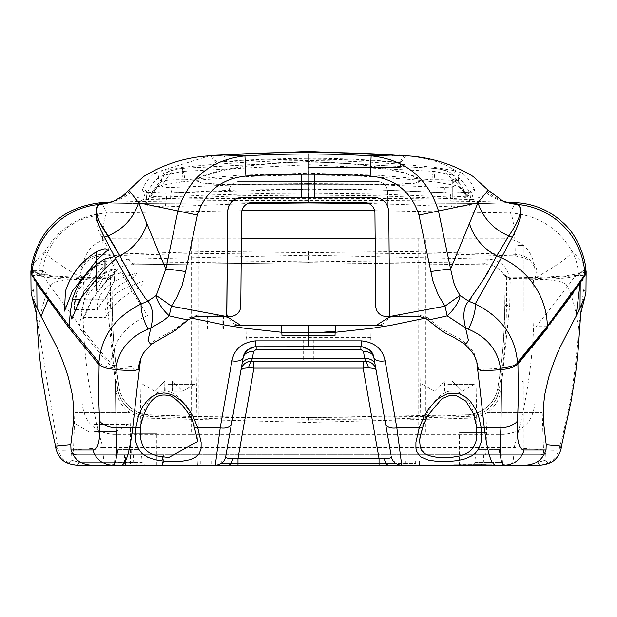 <?xml version="1.0" encoding="UTF-8"?>
<svg xmlns="http://www.w3.org/2000/svg" width="617" height="617" viewBox="0 0 617 617"><rect width="100%" height="100%" fill="white"/><g stroke="black" fill="none" stroke-linecap="round" stroke-linejoin="round"><path stroke-width="0.46" stroke-dasharray="3.08 2.31" d="M407.243 155.831L420.593 157.643L434.445 160.906L446.438 165.402L455.955 170.87L433.967 167.269L397.448 163.929L371.434 162.248L339.952 160.983L308.4 160.559L276.848 160.983L245.358 162.248L208.662 164.785L182.817 167.269L160.836 170.878L154.049 173.423L148.882 178.568L144.941 184.198L142.319 189.666A3.702 3.625 -158.7 0 1 146.962 193.638L149.761 187.838L153.448 182.593L158.592 177.449L164.068 175.143L182.779 171.379L181.699 181.915L162.356 185.185L157.582 187.09L150.486 194.725L145.674 203.733L146.962 193.638L149.314 195.844L148.836 193.607L147.023 192.134L165.055 192.936A3.702 1.311 86.6 0 1 166.598 197.078L149.268 196.214M368.804 203.517L404.336 204.566L451.683 206.865L450.364 197.078L380.203 194.077L308.5 193.206L308.5 189.164L381.152 190.036L452.207 193.044L471.643 192.072L473.355 199.546C422.915 198.643 367.963 198.273 308.515 198.427C249.168 198.265 194.208 198.643 143.63 199.546A52.869 27.271 -91.4 0 1 137.267 201.543L109.757 202.314M128.83 190.028L130.827 192.705C130.927 194.571 135.192 196.854 143.622 199.546M109.356 202.399A52.877 51.543 -100.7 0 0 130.827 192.705M110.474 203.109L105.214 202.515L110.474 203.109L129.732 203.433L110.474 203.109M308.539 202.499L129.732 203.433L308.539 202.499L487.307 203.433L513.036 202.515L487.307 203.433L308.539 202.499M137.267 201.543C239.666 200.016 377.349 200.016 479.725 201.543L507.135 202.314M474.612 189.666L471.457 183.365L467.115 177.588L462.765 173.423L455.955 170.87L452.724 175.143L458.215 177.449L462.997 182.115L466.915 187.475L469.961 193.638A3.702 3.625 158.4 0 1 474.612 189.666L474.55 190.676L473.717 191.339L469.938 192.126L470.964 191.733L469.876 194.864L467.694 196.206L450.364 197.078A3.702 1.311 -86.6 0 1 451.914 192.936A3.702 1.311 -86.6 0 1 452.207 193.044M182.817 167.269A3.702 0.532 -96.1 0 0 182.779 171.379L308.4 164.693L434.013 171.379A3.702 0.532 96.1 0 0 433.967 167.269M308.4 160.559L308.4 175.004L345.073 175.583L372.028 176.74L412.025 179.624L435.085 181.915L434.013 171.379L452.724 175.143M142.319 189.666L142.35 190.614L143.221 191.339L147.023 192.134L145.967 191.733L146.962 193.638M164.762 193.044A3.702 1.311 86.6 0 1 165.055 192.936L308.5 189.164L235.841 190.036L164.762 193.044L145.311 192.072L143.63 199.546M308.5 202.538L308.5 193.206L272.907 193.376L207.906 195.041L166.598 197.078L165.287 206.865L247.71 203.525M165.287 206.865L147.494 205.816L145.589 204.05L146.869 194.016M308.4 175.004L271.727 175.583L244.772 176.74L204.767 179.624L181.699 181.915M451.683 206.865L469.444 205.816L471.334 204.057L469.961 193.638L471.249 203.733L466.383 194.725L459.225 187.09L454.436 185.185L435.085 181.915M467.694 196.206L467.933 193.969L469.93 192.134L451.914 192.936L380.612 189.92C361.608 189.442 344.124 189.041 308.5 189.057M479.725 201.543A52.869 27.325 -88.6 0 1 473.355 199.546C481.769 196.854 486.011 194.571 486.08 192.705A52.877 51.558 -79.2 0 0 507.506 202.391M488.001 190.028L486.08 192.705M308.238 152.276L308.238 159.171C340.329 159.34 367.4 160.235 389.466 161.847C398.358 162.718 401.744 162.903 399.639 162.402C388.432 160.991 343.114 157.975 308.299 158.307L308.299 152.276M405.778 155.947L400.68 162.68L399.639 162.402L404.073 155.754M308.238 159.171C276.146 159.34 249.083 160.235 227.048 161.847L223.57 155.014M227.048 161.847L216.914 162.402L212.51 155.553M210.759 155.947L215.857 162.672L216.914 162.402C236.257 160.135 266.714 158.77 308.299 158.307M308.238 167.408L400.271 167.408L308.238 167.408M389.466 161.847L392.936 155.014M301.721 197.34L242.111 197.34M239.411 181.39L377.095 181.39L239.411 181.39C233.072 182.046 229.547 185.54 228.838 191.872L228.714 206.41M239.442 181.39C233.072 182.015 229.547 185.509 228.868 191.872L228.737 206.34M387.669 191.872L387.792 206.41L387.669 191.872C386.982 185.509 383.458 182.015 377.095 181.39M387.638 191.872C386.928 185.54 383.404 182.046 377.064 181.39M308.199 197.34L375.63 197.394L379.54 198.304L383.126 200.309L385.987 203.224L387.769 206.41A14.492 14.484 3.8 0 1 388.841 211.824L389.759 316.467M209.595 155.808L160.836 170.878L163.089 172.12L164.068 175.143M82.971 317.477C83.071 318.465 86.025 312.364 91.833 299.183L104.975 282.17L114.292 271.279L113.204 269.991L104.99 272.999L84.699 299.183L82.184 308.569L81.968 314.901L82.971 317.477L105.368 317.477C110.096 308.531 118.533 300.055 130.688 292.049C138.756 288.247 143.213 284.53 144.054 280.889L127.426 287.129C111.052 294.702 103.702 304.821 105.368 317.477M104.975 282.17L104.975 299.183L114.292 280.889L104.99 299.176L84.699 299.183M83.935 291.232L96.537 274.318L105.846 263.39L96.545 265.873L77.58 291.232C74.187 304.891 73.516 310.991 75.582 309.526C75.59 310.474 78.374 304.382 83.935 291.232L96.537 291.232L105.846 272.938L96.561 291.201M121.618 278.182L136.943 272.938C135.964 276 131.753 279.146 124.325 282.378C111.183 290.538 102.322 299.584 97.748 309.526C96.476 296.06 104.435 285.609 121.618 278.182M75.582 309.526L97.748 309.526M105.846 270.508L105.846 263.42L105.846 272.938L136.943 272.938M114.292 271.279L114.292 280.889L144.054 280.889M113.212 269.991A63.451 59.386 -40.1 0 1 115.132 268.935C110.875 261.076 108.569 254.104 108.214 248.034L99.746 233.588L97.563 227.812L96.576 220.369L97.509 216.791A859.018 72.228 -127.3 0 1 98.705 215.109L87.545 217.338L77.464 221.256L67.878 227.056L59.163 234.761L52.414 243.306L46.753 254.019L43.576 264.084L42.18 273.786L42.565 274.835C45.928 280.365 58.253 297.217 79.524 325.406L82.184 308.569M115.14 268.943L118.541 273.778L121.78 272.236L131.884 290.977L147.579 315.588C125.374 325.383 113.073 341.224 110.674 363.097L95.434 345.289L79.524 325.406M80.989 277.519A52.877 6.247 28.6 0 1 44.871 251.628C58.738 227.912 79.392 215.025 106.834 212.965L241.879 210.69M82.046 277.534L80.256 274.912L80.048 270.979L81.537 266.428L83.927 262.811L86.989 259.811L90.884 257.266L96.013 255.253L99.715 254.528L205.083 251.682L308.608 250.795L308.608 252.561L171.364 254.034L100.039 256.101L95.735 256.965L90.391 259.24L86.072 262.456L83.233 265.834L81.467 269.328L80.758 272.729L81.22 275.683L83.395 277.557L52.807 276.115L38.763 273.701A52.877 52.499 124.1 0 1 44.871 251.628L31.513 265.256M536.196 277.519A52.877 6.278 151.4 0 0 572.268 251.628C558.4 227.912 537.754 215.025 510.313 212.965A52.877 7.072 91.5 0 1 515.195 254.343L412.125 251.682L308.608 250.795M533.798 277.557L535.602 276.331L536.366 274.249L535.888 269.83L533.952 265.834L531.121 262.456L527.635 259.742L523.733 257.752L515.164 255.955L445.844 254.034L308.608 252.561L308.608 255.268L489.266 259.256C500.557 260.451 507.259 266.652 509.38 277.866L536.196 277.511L564.362 276.115L578.376 273.701A52.877 52.507 55.6 0 0 572.268 251.628L585.425 265.048M480.874 283.265L471.041 298.327M496.762 255.777L488.209 272.112M489.266 259.256L483.605 264.778C491.919 264.053 498.505 267.122 503.364 273.987L509.38 277.866L510.344 279.971C547.179 279.863 569.823 278.475 578.291 275.814L581.615 273.508L585.209 271.95L585.926 273.254L584.823 276.964C581.376 282.532 568.897 299.584 547.402 328.136L547.456 326.863M584.823 276.964L584.877 275.768M485.409 263.197L308.585 261.084L308.608 255.268L127.927 259.256C116.636 260.451 109.934 266.652 107.821 277.866L83.395 277.557M515.164 255.955A8.461 1.118 92 0 0 515.195 254.343L519.738 254.898L524.589 256.441L528.838 258.793L533.258 262.811L535.656 266.428L537.145 270.979L536.937 274.912L535.147 277.534M102.036 255.955A8.461 1.111 88 0 1 102.006 254.343A52.877 7.011 88.5 0 1 106.834 212.965L101.55 202.862M374.65 210.682L510.313 212.965L515.38 202.862M106.849 279.971L111.5 277.457L113.783 273.987L107.821 277.866L106.849 279.971C70.022 279.863 47.355 278.475 38.848 275.814L38.755 273.701L31.729 269.837L30.943 270.84M127.927 259.256L133.534 264.778L308.562 262.688L483.605 264.778L308.562 262.688L133.542 264.778C125.22 264.053 118.634 267.122 113.783 273.987M131.76 263.197L308.585 261.084L308.577 262.688L133.542 264.778L132.123 263.552M485.047 263.552L483.605 264.778L308.577 262.688M503.364 273.987L505.207 276.84L504.313 275.113M505.176 276.146L510.344 279.971M578.384 273.693L584.862 269.868L586.003 270.555M578.291 275.814L578.384 273.701L585.171 269.837M586.019 270.77L585.286 269.837M104.99 272.282L92.658 284.182L87.861 291.378L84.143 299.183L81.336 313.39L82.046 318.341L82.67 319.043L83.442 318.673L92.488 299.183L104.975 283.01L112.124 276.185L115.24 272.328L115.873 270.277L114.091 268.765L109.232 269.86L104.99 272.282L104.99 268.549M77.086 291.232L75.197 297.317L74.271 303.417L74.487 309.433L75.089 310.96L75.768 310.953L84.514 291.232L96.537 275.097L105.553 266.02L107.435 262.518C106.463 260.181 102.838 261.068 96.545 265.21L85.084 276.848L80.596 283.766L77.086 291.232L65.425 291.232M119.798 255.777L128.537 272.529M135.3 282.841L145.381 298.327M135.084 370.856A1059.381 168.325 31.2 0 1 131.274 366.567L110.111 365.233L95.049 347.587L79.524 328.144L69.166 328.144M38.848 275.814L33.094 272.236L31.806 271.95L31.128 272.429L32.069 276.964L36.796 283.874M32.069 276.964L32.007 275.544M38.755 273.693L32.601 269.976L31.714 269.837L30.927 271.11M463.406 190.846L462.056 186.38L465.519 193.445L466.329 196.692A13.219 12.942 -21.5 0 0 455.084 185.424L452.747 187.082L452.747 198.497C462.264 198.188 466.791 197.587 466.329 196.692L463.406 190.846L455.577 181.691C452.392 180.172 444.495 179.555 431.892 179.848L377.041 175.22L308.4 173.161L308.407 161.554L435.17 168.41L444.286 170.277L452.724 180.488L452.747 187.082L443.376 187.36L368.727 184.375L395.597 184.452L413.853 183.388L418.249 182.393L420.393 180.804L420.192 179.701L418.958 178.475L415.711 176.647L404.845 172.845L397.086 170.847L373.925 166.467L349.746 163.574L315.542 161.777L280.427 162.564L254.536 164.893L231.429 168.41L216.366 171.68L204.32 175.344L198.581 178.035L196.622 179.894L197.185 181.629L200.047 182.802L209.163 184.005L221.264 184.452L248.242 184.375A10.574 2.206 89.3 0 1 248.72 184.113A10.574 2.206 89.3 0 1 248.852 184.128L218.002 184.113L201.713 182.779L198.936 181.907L197.617 180.449L199.476 178.182L203.355 176.207L221.518 170.762L245.566 166.312L277.588 162.911L303.078 161.893L335.563 162.672L354.351 164.207L372.784 166.536L388.988 169.382L406.441 173.693L416.174 177.441L418.642 179.154L419.305 180.442L417.67 182.054L414.609 182.902L397.641 184.144L308.5 183.596L308.492 184.275L308.477 183.596L248.852 184.128M455.577 181.691A13.219 12.965 -49 0 0 451.243 173.323L461.493 185.362L457.452 181.151L452.716 179.154A632.895 0.416 -90 0 1 452.724 180.488L455.084 185.424M431.892 179.848A13.219 1.851 -83.9 0 1 434.985 168.318A13.219 1.851 -83.9 0 1 435.17 168.41M170.616 198.597C157.026 198.458 150.355 197.818 150.594 196.692L161.238 181.691C164.407 180.172 172.297 179.555 184.899 179.848A13.219 1.836 -96.1 0 0 181.83 168.318A13.219 1.836 -96.1 0 0 181.645 168.41L172.529 170.277L161.847 185.424C161.577 187.074 165.487 187.715 173.57 187.36L248.242 184.375L308.492 184.275L308.492 195.034L238.409 195.851L170.616 198.597A13.219 4.604 86.7 0 1 173.57 187.36M184.899 179.848L239.527 175.236L308.4 173.161M308.407 161.631L181.645 168.41M161.238 181.691A13.219 12.965 -131.2 0 1 165.541 173.354L151.381 193.507L150.594 196.692A13.219 12.942 -158.7 0 1 151.381 193.507L151.381 193.507A13.219 12.942 -158.7 0 1 161.847 185.424M452.747 187.082L452.747 198.497L446.346 198.597A13.219 4.62 93.3 0 0 443.376 187.36M308.492 195.034L378.568 195.851L446.346 198.597M368.118 184.128A10.574 2.213 90.7 0 1 368.249 184.113A10.574 2.213 90.7 0 1 368.727 184.375L308.492 184.275M452.716 179.154L452.724 180.488M145.527 418.056C129.986 416.035 120.253 407.444 116.312 392.289L107.304 305.376L106.772 278.491A2312.678 401.574 89.5 0 1 110.327 276.678L111.916 275.197L112.387 318.773L113.983 347.016L116.968 373.794L119.204 388.324A31.722 31.722 170.4 0 0 148.913 414.732L145.527 418.056L308.515 422.398L471.504 418.056C487.044 416.035 496.778 407.444 500.719 392.289L509.727 305.376L510.259 278.491A2312.678 401.574 90.5 0 0 506.711 276.678L505.115 275.197L504.644 318.773L503.048 347.016L500.063 373.794L497.826 388.324A31.722 31.722 9.6 0 1 468.118 414.732L471.504 418.056M55.399 446.191L58.214 449.978L38.64 328.822L40.683 314.878L42.434 306.726L46.344 293.653L49.437 286.442L52.052 283.388L55.499 281.938L66.783 279.863L75.629 278.591L83.642 278.198A1565.553 125.59 -179.9 0 0 106.772 278.491M31.999 275.467L41.648 275.467L41.092 271.773L41.987 270.47L48.149 274.334L38.593 274.334C42.851 276.316 57.867 277.604 83.642 278.198C80.727 335.702 87.144 392.142 102.9 447.533L514.131 447.533C529.887 392.142 536.304 335.702 533.397 278.198A1565.553 125.59 -0.1 0 1 510.259 278.491M538.579 465.272A21.148 21.063 90 0 0 558.817 449.978C554.475 450.726 539.582 449.909 514.131 447.533A21.148 2.815 90 0 1 511.354 465.272L540.407 465.272C553.881 462.403 553.943 462.403 540.585 465.272A3.17 2.375 90 0 1 538.209 462.21L538.047 462.21A3.17 2.36 90 0 0 540.407 465.272C546.677 464.416 550.063 463.568 550.557 462.742L547.611 462.657L546.485 461.593L545.991 460.004L538.209 462.21M78.984 462.21A3.17 2.36 90 0 1 76.624 465.272C70.353 464.416 66.975 463.568 66.474 462.742L69.42 462.657L70.546 461.593L71.04 460.004L78.822 462.21L133.658 462.21L78.984 462.21L71.04 460.004L71.271 453.31L76.593 454.698L133.395 454.698L133.658 462.21L136.827 465.272M163.644 454.698L125.575 454.698L163.644 454.698L163.644 465.272L76.446 465.272A3.17 2.375 90 0 0 78.822 462.21M133.395 454.698L76.454 454.698L71.271 453.31M540.577 454.698L545.76 453.31L540.438 454.698L483.635 454.698L540.577 454.698L543.677 454.22L540.461 454.698L485.749 454.698L526.957 454.698M483.635 454.698L483.373 462.21L482.425 464.37L480.203 465.272M538.047 462.21L545.991 460.004L545.76 453.31M128.344 465.272L111.353 465.272L128.344 465.272M141.509 454.698L115.186 454.698L141.509 454.698L142.18 462.38L114.515 462.38L142.18 462.38L143.175 464.424L145.334 465.272M488.687 465.272L505.678 465.272L471.697 465.272L473.856 464.424L474.851 462.38L502.516 462.38L474.851 462.38L475.53 454.698L501.845 454.698L475.53 454.698M116.312 392.289L119.204 388.324C123.03 403.996 132.933 412.796 148.913 414.732L227.843 417.377L308.515 417.501L308.515 419.105L327.951 419.313L389.219 418.982L469.892 416.251A31.722 30.943 138.5 0 0 499.114 390.36L497.826 388.324C494.001 403.996 484.098 412.796 468.118 414.732A2644.03 2565.501 -92.1 0 1 425.607 416.467L308.515 417.501L191.424 416.467A2644.03 2565.501 -87.9 0 1 148.913 414.732M111.916 275.197L112.178 305.376L110.574 305.376L111.461 334.337L114.276 365.572L117.916 390.36A31.722 30.943 41.5 0 0 147.139 416.251L227.812 418.982L308.515 419.105L308.515 422.398M117.839 390.453C121.742 405.662 131.49 414.277 147.085 416.313M500.719 392.289L499.114 390.36L502.755 365.572L504.575 348.081L506.202 320.601L506.464 305.376L504.853 305.376L503.665 338.941L502.007 357.929L497.826 388.324M499.192 390.453C495.289 405.662 485.54 414.277 469.946 416.313M112.178 305.376L113.366 338.941L115.024 357.929L119.204 388.324M139.357 369.591A1387.733 504.158 -179.8 0 1 116.05 368.249L106.841 366.783L102.831 365.341L99.769 363.413L69.42 326.663C53.61 305.924 42.727 291.17 36.789 282.409L48.049 299.793M76.446 465.272C63.088 462.403 63.15 462.403 76.624 465.272L78.452 465.272A21.148 21.063 90 0 1 58.214 449.978C62.556 450.726 77.449 449.909 102.9 447.533A21.148 2.815 90 0 0 105.677 465.272L78.452 465.272M511.354 465.272L495.706 465.272M419.352 465.272L197.687 465.272L419.352 465.272L197.687 465.272L405.377 465.272L405.377 461.046L211.654 461.046L405.377 461.046L405.377 465.272M121.325 465.272L105.677 465.272M561.632 446.191L558.817 449.978C569.815 410.413 576.34 370.023 578.391 328.822L576.347 314.878L573.378 302.176L569.776 291.162L566.175 284.445L562.982 282.37L558.277 281.267L541.402 278.591L533.397 278.198C559.164 277.604 574.18 276.316 578.445 274.334L583.929 270.848L585.402 270.47L586.034 270.886M477.674 369.591A1387.733 504.158 -0.2 0 0 500.981 368.249M547.464 326.663L535.988 326.663C558.84 298.119 571.974 281.051 575.383 275.467L584.885 275.467M578.391 328.822L583.744 289.705L585.973 291.648M145.55 465.272L124.557 465.272L145.55 465.272M30.927 271.025L31.752 270.47L38.593 274.334M38.64 328.822L33.287 289.705L31.058 291.648M505.115 275.197L504.853 305.376M468.118 414.732L308.515 417.501M243.144 357.636L240.962 369.984A10.574 10.574 0 0 1 251.381 361.246L365.65 361.246A10.574 10.574 0 0 1 376.069 369.984L373.887 357.598M308.515 361.246L313.806 361.246L308.515 361.246M308.515 340.098L313.806 340.098L308.515 340.098M196.16 372.136L197.378 441.664L193.707 423.362L190.83 415.58L187.661 409.117L184.244 403.68L178.691 397.263L173.462 393.337L167.755 391.139L161.831 391.109L157.636 392.582L152.53 396.361L149.113 400.479L145.944 405.978L142.766 414.431L140.583 425.553L140.128 432.101L141.177 372.136L196.16 372.136L141.177 372.136M448.366 372.136L420.871 372.136L448.366 372.136M476.902 432.07L476.447 425.553L474.28 414.485L471.396 406.618L467.786 400.286L463.066 395.042L459.241 392.497L455.238 391.109L449.423 391.109L446.477 391.957L441.093 394.965L436.504 399.099L431.268 405.94L427.195 413.367L424.126 420.925L420.555 434.16L419.653 441.664L420.871 372.136M391.325 456.534A10.574 10.574 0 0 0 401.744 465.272M225.706 456.534A10.574 10.574 0 0 1 215.287 465.272M125.575 465.272L163.644 465.272L125.575 465.272L125.575 454.698M240.962 369.984L225.961 455.099M389.682 315.734A13.99 13.975 -18.7 0 0 389.905 314.986C387.731 321.449 383.234 324.881 376.424 325.29M393.538 316.467A567.709 567.679 128.5 0 0 401.428 314.986L418.611 314.986L427.458 317.655L425.398 318.148M476.632 360.814L474.203 353.402L470.786 348.32L466.29 343.615L459.804 338.833L441.548 329.023L427.458 317.655M211.654 461.046L211.654 465.272L211.654 461.046L197.903 461.046L197.687 465.272L197.903 461.046L211.654 461.046M379.046 465.272L237.985 465.272M140.799 358.485L142.828 353.402L146.252 348.32L152.16 342.412L157.227 338.833L175.483 329.023L189.566 317.655L198.419 314.986L184.228 314.986L216.559 314.986M191.201 318.056L189.566 317.655M227.125 314.986C229.3 321.449 233.797 324.881 240.607 325.29M198.419 314.986L215.572 314.986A567.756 567.725 -128 0 0 223.477 316.467M370.794 340.098L246.237 340.098L370.794 340.098L371.056 325.29L370.794 340.098M370.871 336.049L246.168 336.049L246.237 340.098L245.975 325.29L371.056 325.29M245.975 325.29L246.168 336.049M235.015 325.29L382.016 325.29M281.414 325.29L335.501 325.29M256.163 346.715L360.876 346.715M376.069 369.984L391.078 455.099M478.113 449.415L499.261 449.415L478.113 449.415L477.651 454.698L499.724 454.698L477.651 454.698M74.819 412.403L129.801 412.403L74.819 412.403L73.354 454.22L76.57 454.698L131.282 454.698L76.462 454.698L73.354 454.22M487.229 412.403L542.212 412.403L487.229 412.403L485.749 454.698M117.77 449.415L138.918 449.415L117.77 449.415L117.307 454.698L139.38 454.698L117.307 454.698M525.946 454.698L76.462 454.698M540.461 454.698L76.57 454.698M458.971 464.894L486.466 464.894L458.971 464.894L459.495 464.37L472.715 464.37L459.495 464.37L459.495 432.64L485.934 432.64L459.495 432.64M472.715 464.37L485.934 464.37L472.715 464.37M453.68 464.894L491.749 464.894L453.68 464.894M130.372 465.017L156.811 465.017L130.372 465.017L130.372 433.296L156.811 433.296L130.372 433.296M124.557 465.55L162.626 465.55M162.626 465.272L162.626 454.976L124.557 454.976L162.626 454.976M157.343 465.55L129.848 465.55L157.343 465.55M425.823 238.224L503.557 238.224C522.352 239.866 532.795 250.309 534.9 269.56L534.9 402.963C532.833 422.167 522.391 432.617 503.557 434.299L425.823 434.306L425.823 238.224L375.151 238.208M418.156 238.208L418.156 434.314L425.823 434.306M241.378 238.208L198.875 238.208L198.875 434.314L191.208 434.306L191.208 238.224L198.875 238.208M418.156 434.314L198.875 434.314M191.208 238.224L113.474 238.224C94.679 239.866 84.236 250.309 82.13 269.56L82.13 402.963C84.197 422.167 94.64 432.617 113.474 434.299L191.208 434.306M94.501 431.46L116.798 431.46L94.501 431.46M94.455 424.527L128.22 424.527L94.455 424.527M164.646 391.193L164.855 380.92L164.646 391.193L172.128 391.193L172.336 380.92L172.128 391.193M164.662 391.209L155.384 391.209M165.202 391.209L165.009 380.92L154.582 391.193L165.009 380.92L172.482 380.92L172.675 391.209L182.755 391.193L172.336 380.92L182.601 391.193L172.143 391.209M165.209 391.193L172.691 391.193M168.148 384.26L194.579 384.26L168.148 384.26M182.108 391.209L172.675 391.209M172.482 391.209L172.482 380.92M444.356 391.209L462.449 391.193L452.03 380.92L462.449 391.193L444.896 391.209M434.275 391.193L434.923 391.209M444.695 391.209L444.695 380.92L434.43 391.193L435.078 391.209M447.842 384.26L474.272 384.26L447.842 384.26M523.247 245.543L517.956 245.543L517.956 446.986L523.247 446.986L523.247 381.422L521.134 381.422L521.134 311.099L523.247 311.099L523.247 245.543L523.247 311.099M267.685 463.421L234.113 463.421L267.685 463.691M415.657 461.046L415.657 463.691L394.703 463.691L415.657 463.691L415.657 461.046L200.78 461.046L200.78 463.691L200.78 461.046M221.727 461.046L221.727 463.691L394.703 463.691L221.727 463.691L221.727 461.046L394.703 461.046L394.703 463.691L394.703 461.046M240.661 463.421L253.487 463.421L240.661 463.421M237.56 463.691L264.246 463.691L237.56 463.691M253.487 463.691L240.661 463.691L253.487 463.691M238.501 463.421L264.246 463.421L238.501 463.421M243.083 463.421L248.798 463.421L243.083 463.421M207.513 317.084L202.376 317.084L202.376 316.027L223.524 316.027L222.166 316.027L222.166 329.247L223.524 329.247L207.513 329.247L207.513 317.084M114.191 200.941A52.877 51.982 -111.8 0 0 129.647 191.255M459.225 187.09L458.215 177.449A3.702 3.625 129.9 0 1 462.765 173.423M154.049 173.423A3.702 3.633 -130.1 0 1 158.592 177.449L157.582 187.09M502.585 200.903A52.877 51.99 -68.1 0 1 487.237 191.255M77.58 291.232L96.561 291.232L96.545 265.873M96.537 291.232L96.537 274.318M114.292 278.437L114.292 280.889L114.292 278.437M104.99 272.999L104.99 299.183M104.983 299.183L91.833 299.183M92.488 299.183L84.143 299.183M104.975 283.01L104.975 268.557M115.873 258.137L115.873 270.277M84.514 291.232L72.297 291.232M96.545 260.559L96.545 265.21M96.537 275.097L96.537 260.575M444.286 170.277A13.219 12.965 -49 0 1 451.243 173.323L445.281 170.184L434.985 168.318L308.407 161.554L181.83 168.318L171.503 170.192L165.541 173.354A13.219 12.965 -131.2 0 1 172.529 170.277M110.327 276.678L110.574 305.376L107.304 305.376M506.711 276.678L506.464 305.376L509.727 305.376M422.884 426.771A4.226 2.198 17.8 0 0 422.676 425.553M476.447 425.553A4.226 2.422 -7.3 0 0 476.432 426.015M194.147 426.771A4.226 2.198 162.2 0 1 194.355 425.553M140.583 425.553A4.226 2.422 -172.7 0 1 140.607 426.015M246.044 329L370.987 329M370.84 337.622L246.191 337.622M406.233 155.739L406.981 155.808M109.155 202.438L114.33 202.067L110.081 202.245M506.819 202.245L502.6 202.067M502.608 202.067L507.729 202.43M216.274 167.408L215.857 162.672M400.271 167.408L400.688 162.664M209.734 155.792L210.397 155.731M105.846 272.938L105.846 263.39M111.947 276.848L112.849 275.097M82.786 319.058L71.78 319.058M75.405 311.107L64.484 311.107M115.873 270.246L115.873 258.107M30.935 271.156L31.027 273.277M308.477 183.596L230.727 184.244L386.227 184.244L308.5 183.596M115.186 454.698L114.515 462.38L113.513 464.424L111.353 465.272M501.845 454.698L502.516 462.38L503.518 464.424L505.678 465.272M580.25 315.441L580.759 313.043M578.09 312.41L573.702 320.578M42.095 270.47L31.752 270.47M30.881 271.619L30.889 272.082M36.28 313.035L36.781 315.441M43.414 320.732L36.958 308.477M303.232 340.098L303.232 361.246M313.806 340.098L313.806 361.246M475.854 372.136L476.902 432.101M499.261 449.415L499.724 454.698M129.801 412.403L131.282 454.698M542.212 412.403L543.677 454.22M138.918 449.415L139.38 454.698M486.466 464.894L485.934 464.37L485.934 432.64M156.811 465.017L156.811 433.296M124.557 454.976L124.557 465.272M128.22 424.527L116.189 431.468M76.4 424.527L88.432 431.468M154.643 391.209L142.758 384.26M182.694 391.209L194.579 384.26M434.337 391.209L422.452 384.26M462.388 391.209L474.272 384.26M223.524 329.247L223.524 316.027"/><path stroke-width="0.93" d="M212.749 155.939L209.734 155.792L216.806 155.152L308.299 151.45L407.243 155.831C431.167 157.32 453.14 164.215 473.154 176.516L488.001 190.028L502.593 200.903L507.683 202.422M390.106 316.467L445.011 306.179A21.148 0.517 -36.3 0 1 460.058 295.497L468.627 301.181L475.221 303.95A21.148 6.471 -68.1 0 1 468.303 329.154C487.577 337.322 498.366 350.849 500.68 369.73A1387.533 503.541 -0.2 0 1 481.345 370.856L478.337 369.005A793.717 131.629 83.2 0 1 476.733 361.685L474.604 356.225L472.175 352.091L464.786 344.07L466.483 343.361L464.786 344.07L453.688 337.306L445.929 333.411L441.232 330.504L425.668 318.287L419.066 316.482L389.689 316.467L388.779 211.824C387.923 203.024 383.095 198.196 374.288 197.34L242.111 197.34C233.303 198.196 228.475 203.024 227.619 211.824L226.701 316.467L196.383 316.56L192.643 317.447L187.992 319.968A663.213 661.038 173.5 0 1 169.197 315.858A21.148 0.602 -77 0 1 171.164 307.104A21.148 0.602 -77 0 1 171.372 306.179L226.277 316.467M301.728 174.225L301.721 197.34L308.199 197.34L308.199 174.21A1033.915 1033.467 -160.4 0 0 301.728 174.225A1032.781 1032.341 -160.3 0 0 245.913 176.053C221.272 178.699 205.106 191.702 197.417 215.055L185.57 271.588L182.069 285.632L176.555 298.073L171.372 306.179A21.148 0.501 36.3 0 0 156.348 295.497A21.148 8.021 47.5 0 0 169.197 315.858L163.235 320.771L150.826 327.989L148.003 340.306L149.931 343.361L151.628 344.07L144.247 352.091L141.825 356.225L139.689 361.685A793.717 130.735 96.8 0 1 138.1 369.005L135.084 370.856A1387.533 503.549 -179.8 0 1 115.757 369.73L105.561 367.979L101.705 366.398L99.136 364.539L98.928 362.387L69.158 326.046L70.238 312.742L71.78 319.058L80.063 299.183L104.975 268.557L115.741 258.855L141.2 303.95C115.31 316.745 101.219 336.226 98.928 362.387M430.828 271.588A21.148 0.856 -9.1 0 1 450.618 269.051L453.78 282.802L456.511 289.334L460.058 295.497A21.148 8.006 132.5 0 1 447.194 315.858A21.148 0.578 77 0 0 445.227 307.104A21.148 0.578 77 0 0 445.011 306.179L438.124 294.787L432.841 280.835L418.982 215.055C411.161 191.509 394.88 178.506 370.146 176.03A1032.758 1032.334 162.3 0 0 314.67 174.225A1033.784 1033.352 162.6 0 0 308.199 174.21L308.207 154.011A1050.975 1050.55 -17.7 0 1 371.141 155.87L392.952 155.014C369.598 153.386 341.363 152.476 308.238 152.276C276.285 152.43 248.065 153.34 223.57 155.014M507.135 202.314L515.064 203.248L517.632 204.451L519.421 206.225C522.159 211.778 518.612 221.696 508.778 235.964L496.762 255.777L484.6 277.812L468.627 301.181C463.583 306.834 462.573 315.765 465.58 327.989L468.411 340.306L466.483 343.361L468.411 340.306L465.58 327.989L447.194 315.858A662.99 660.83 -174.3 0 1 428.399 319.968M370.146 176.03L371.141 155.87C405.338 159.602 427.758 177.866 438.409 210.652L450.618 269.051L477.959 202.738L487.237 191.255M109.757 202.314L101.851 203.248L99.252 204.451L97.525 206.086L96.545 210.806L98.234 218.773L99.746 222.367L114.909 246.97L131.884 277.812L145.381 298.327L147.787 301.181L156.348 295.497L165.788 269.051A21.148 0.848 9.1 0 1 185.57 271.588M110.081 202.245L101.55 202.862A1047.311 2.321 -123.3 0 1 101.851 203.248A52.877 51.543 -100.7 0 0 109.356 202.399M507.506 202.391A52.877 51.558 -79.2 0 0 515.064 203.248A1047.311 3.324 -56.7 0 1 515.38 202.862L513.036 202.515L515.627 202.631C533.535 203.625 549.161 210.142 562.503 222.189C567.27 226.308 580.288 238.987 585.425 265.055L586.019 270.77L584.916 274.835L547.341 326.131A74.025 69.266 -139.8 0 0 501.351 257.86L475.221 303.95C501.12 316.745 515.218 336.226 517.524 362.387L547.341 326.131M368.804 203.517L308.5 202.931L308.5 202.538M247.71 203.525L308.5 202.931M308.299 152.276L308.299 151.466M70.238 312.742L72.374 299.183C78.143 281.622 89.018 268.21 104.99 258.963L114.554 256.641L104.412 237.244C96.507 222.081 94.177 211.739 97.44 206.225C94.625 211.77 98.095 221.688 107.859 235.964L119.798 255.777A52.877 49.784 159.6 0 0 146.931 223.94L165.788 269.051L178.012 210.652C188.509 178.082 210.821 159.826 244.934 155.885L245.913 176.053M210.759 155.947L212.464 155.553C208.291 156.248 211.986 156.07 223.547 155.014L244.934 155.885A1050.975 1050.543 19.8 0 1 308.207 154.011M216.806 155.152L212.564 155.546M404.197 155.569L405.778 155.947M404.189 155.569C408.161 156.248 404.42 156.062 392.96 155.014M584.877 275.768L584.916 274.835A74.025 73.87 -142.4 0 0 518.226 204.505A876.502 71.981 -51.8 0 1 519.352 206.093L519.421 206.225C522.159 211.77 518.612 221.688 508.778 235.964C493.446 229.308 483.173 218.233 477.959 202.738L418.982 215.055M389.689 316.467L386.319 316.467A10.574 10.574 -176.2 0 1 375.745 305.986L374.935 213.019A10.574 10.574 3.8 0 0 364.362 202.538L252.176 202.538A10.574 10.574 3.8 0 0 241.602 213.019L240.784 305.986A10.574 10.574 -176.2 0 1 230.21 316.467L226.778 316.467L227.688 211.824A14.492 14.484 3.8 0 1 228.737 206.41L230.681 202.97L233.604 200.124L237.237 198.196L242.119 197.34M115.757 369.73C118.055 350.849 128.837 337.322 148.103 329.154A79.015 72.027 -156.2 0 0 150.826 327.989L148.003 340.306L149.931 343.361L151.628 344.07L175.166 330.504L187.992 319.968M145.381 298.327L147.787 301.181C152.823 306.896 153.834 315.827 150.826 327.989C153.834 315.827 152.823 306.896 147.787 301.189L141.2 303.95A21.148 6.494 -111.9 0 0 148.103 329.154M146.931 223.94L138.678 202.738L197.417 215.055M104.412 237.244A52.861 51.35 161.2 0 0 107.867 235.964C123.199 229.308 133.465 218.233 138.678 202.738L129.647 191.255M519.421 206.225C522.607 211.739 520.208 222.081 512.226 237.244L501.351 257.86A52.877 49.776 20.6 0 1 496.762 255.777A52.877 49.776 20.6 0 1 469.614 223.94M512.226 237.244L508.778 235.964L496.762 255.777M500.68 369.73L508.123 368.711L513.691 366.914L517.316 364.539L517.524 362.387M468.303 329.154A79.015 72.042 -23.7 0 1 465.58 327.989C462.565 315.827 463.583 306.896 468.627 301.181L471.041 298.327M488.209 272.112L480.874 283.265M547.402 328.144L517.509 364.562M241.879 210.69L374.65 210.682M32.007 275.544L31.513 265.264L30.943 271.133L31.976 274.835A74.025 73.878 -36.8 0 1 98.666 204.505L101.335 202.631C63.227 206.988 39.951 227.866 31.513 265.264M586.003 270.555L584.916 274.835L585.425 265.055M518.226 204.505L515.38 202.862M101.335 202.631L103.918 202.515L101.55 202.862M114.554 256.641L115.795 257.621L115.741 258.855M107.435 250.217C106.625 247.972 103 248.489 96.545 251.767C81.382 261.122 71.001 274.28 65.425 291.232L64.484 311.107L72.297 291.232L96.537 260.575L107.435 250.186M97.44 206.225L97.509 206.093A876.526 72.775 -128.2 0 1 98.666 204.505M30.927 271.11L31.976 274.835L43.792 291.802L69.127 326.007M119.798 255.777A52.877 49.784 159.6 0 1 115.795 257.621L115.873 258.137M128.537 272.529L135.3 282.841M36.796 283.874L69.166 328.136L98.944 364.562M540.407 465.272L405.377 465.272L452.747 465.272L419.352 465.272L419.128 461.046L419.352 465.272M76.624 465.272L121.325 465.272C125.822 464.771 129.624 452.292 132.74 427.836L137.352 386.126A781.361 98.496 -87.4 0 0 140.398 360.814L140.799 358.485M471.697 465.272L488.687 465.272M231.483 423.779A10.574 5.954 -170 0 1 220.2 427.836L215.287 465.272L237.985 465.272L237.985 458.4L229.524 458.57L226.771 457.899L225.691 456.657L243.144 357.636A10.574 5.059 -170 0 1 231.93 360.798L220.2 427.836L197.764 427.836L193.599 417.547L190.082 411.315L186.365 406.125L181.953 401.335L173.685 395.443L167.107 393.237L163.628 392.929L156.942 394.07L151.72 396.777L146.73 401.266L143.159 406.071L140.383 411.269L138.293 416.66L135.817 427.836L116.096 427.836L115.603 379.262M139.357 369.591A782.009 97.455 92.7 0 1 137.352 386.126L132.74 427.836C129.624 452.292 125.822 464.771 121.325 465.272L215.287 465.272A10.574 10.574 0 0 0 225.706 456.534L225.961 455.099M91.193 465.272L112.71 465.272C116.621 464.863 117.754 452.384 116.096 427.836A21.148 11.8 177 0 1 99.491 420.771C100.471 440.029 98.288 449.762 92.936 449.978L71.001 449.978L70.808 444.795L55.399 446.238C57.566 457.937 64.577 464.285 76.446 465.272L91.193 465.272C81.082 464.67 74.349 459.572 71.001 449.978M92.936 449.978A21.148 20.577 -90 0 0 112.71 465.272L121.325 465.272M363.128 361.246L363.128 368.118L253.903 368.118L237.985 458.4L379.046 458.4L379.046 465.272L163.644 465.272M576.031 316.336L584.893 297.278L580.25 315.434M573.702 320.578L574.404 319.313A914.695 54.219 131.4 0 0 576.023 316.336L580.25 282.409L585.078 275.467L586.034 270.886M365.65 361.246L251.381 361.246L252.33 358.546L364.701 358.546L365.65 361.246A10.574 10.574 0 0 1 376.069 369.984L374.033 368.442L368.364 367.786A13.181 3.633 -7.8 0 0 363.128 368.118L379.046 458.4L387.515 458.57L390.26 457.899L391.325 456.534A10.574 10.574 0 0 0 401.744 465.272L495.706 465.272C491.209 464.771 487.407 452.292 484.291 427.836L479.679 386.126A781.361 98.496 -92.6 0 1 476.933 363.367M477.674 369.591A782.009 97.455 87.3 0 0 479.679 386.126L484.291 427.836L500.935 427.836L501.428 379.247M524.095 449.978A21.148 20.577 -90 0 1 504.32 465.272C500.41 464.863 499.284 452.384 500.935 427.836A21.148 11.8 3 0 0 517.547 420.771C516.56 440.029 518.743 449.762 524.095 449.978L546.03 449.978L546.222 444.795L561.632 446.238C559.472 457.937 552.454 464.285 540.585 465.272M525.838 465.272C535.957 464.67 542.682 459.572 546.03 449.978M517.925 364.092L518.38 396.43L517.547 420.771M547.464 326.663L517.262 363.413L514.2 365.341L510.197 366.783L500.981 368.249M547.618 326.663C563.444 305.893 574.327 291.139 580.25 282.409L580.019 308.647M574.288 319.506L561.624 344.278C557.76 351.582 553.41 362.711 548.59 377.666L544.873 393.993A22.374 3.702 100.1 0 0 544.595 395.752L543.43 406.572L543.284 420.084L546.222 444.788M585.973 291.648L584.893 297.278M504.32 465.272L452.747 465.272L504.32 465.272M124.557 465.272L162.626 465.272M99.098 364.261L98.651 396.43L99.491 420.771M31.058 291.648L32.138 297.278L41.007 316.336A914.479 54.242 48.6 0 0 42.635 319.313L55.407 344.278C59.548 352.299 63.89 363.428 68.441 377.666L72.158 393.993A22.374 3.702 79.9 0 1 72.444 395.752L73.6 406.572L73.747 420.084L70.808 444.788M41.007 316.344L48.049 299.793M31.999 275.467L30.927 271.025M37.012 308.647L36.789 282.409L31.953 275.467M253.903 361.246L253.903 368.118A13.181 3.633 7.8 0 0 248.666 367.786L243.46 368.31L240.969 369.976A10.574 10.574 0 0 1 251.381 361.246A10.574 10.574 0 0 0 240.962 369.984M140.607 426.015L140.398 437.831L142.38 445.081L144.316 448.274L147.594 451.536L150.795 453.526L157.343 455.917L168.672 457.506L197.378 441.664C198.111 442.528 197.039 437.561 194.147 426.771L194.147 426.771C192.419 414.177 173.855 393.924 166.798 395.219C154.589 393.253 145.859 403.518 140.607 426.015L140.607 426.015A4.226 2.422 -172.7 0 1 135.817 427.836L135.347 435.363L135.971 442.258L138.085 448.397L142.018 453.472L147.887 457.29L155.021 459.696L164.153 461.161L173.246 461.585L182.27 461.13L189.982 459.68L195.489 457.282L199.314 453.472L201.088 448.397L201.119 442.273L197.764 427.836A4.226 2.198 162.2 0 1 194.147 426.771M391.078 455.099L385.556 423.779A10.574 5.954 -10 0 0 396.831 427.836L419.267 427.836A4.226 2.198 17.8 0 0 422.884 426.771C420 437.553 418.92 442.512 419.653 441.664L420.293 447.232L421.773 450.487L425.121 453.757L428.977 455.601L436.52 457.197L443.993 457.613L452.176 457.205L459.734 455.901L464.933 454.151L468.558 452.168L471.303 449.893L473.925 446.469L475.83 441.88L476.609 437.993L476.432 426.015A4.226 2.422 -7.3 0 0 481.221 427.836L484.291 427.836C487.407 452.292 491.209 464.771 495.706 465.272M385.556 423.779L373.887 357.636A10.574 5.059 -10 0 0 385.101 360.798L396.831 427.836L401.744 465.272L379.046 465.272L405.377 465.272M245.319 352.376L243.144 357.636C243.993 351.574 248.335 347.926 256.163 346.715A10.574 0.694 -90 0 1 255.538 340.869C242.257 342.312 234.391 348.96 231.93 360.798M247.934 349.584L251.335 347.633L255.153 346.754L308.515 346.715L308.515 340.869L255.538 340.869M369.475 349.893L372.151 353.055L373.887 357.636C373.038 351.574 368.696 347.926 360.876 346.715A10.574 0.694 -90 0 0 361.493 340.869C374.774 342.312 382.64 348.96 385.101 360.798M371.056 325.29L308.515 325.29L308.515 340.869L361.493 340.869M375.113 364.593A10.574 7.828 170 0 0 364.701 358.546L363.475 351.59L360.876 349.407L360.876 346.715L308.515 346.715M374.681 325.29L335.501 325.29L334.992 335.802L282.008 335.802L281.807 332.293L282.008 335.802M308.515 325.29L281.414 325.29L281.807 332.293L244.602 328.229L226.13 325.306L191.201 318.056M389.682 315.734A13.99 13.975 -18.7 0 1 389.072 317.254A567.709 567.679 128.5 0 0 393.538 316.467M376.424 325.29L389.072 317.254M425.398 318.148L391.163 325.252L372.645 328.198L335.154 332.301L321.966 332.301L335.208 331.236M321.966 332.301L281.807 332.293L281.414 325.29L245.975 325.29M419.267 427.836L423.887 416.652L428.861 408.485L435.186 401.235L440.469 397.086L446.677 394.062L450.094 393.206L456.958 393.237L460.197 394.109L465.85 397.163L470.355 401.328L476.147 410.205L478.753 416.706L481.221 427.836L481.684 434.761L481.059 442.266L478.946 448.397L475.306 453.202L472.298 455.562L465.596 458.678L457.783 460.537L448.405 461.477L436.844 461.323L428.422 460.051L421.249 457.089L419.043 455.215L416.645 451.243L415.912 448.15L415.927 442.096L419.267 427.836M491.456 465.272L453.387 465.272L491.456 465.272M240.607 325.29L242.358 325.29L240.607 325.29L227.958 317.261A13.99 13.975 -161.3 0 1 227.125 314.986L226.717 314.986L227.125 314.986M215.572 314.986L216.559 314.986M242.358 325.29L281.414 325.29M223.477 316.467A567.756 567.725 -128 0 0 227.958 317.261M235.015 325.29L242.427 325.29M374.604 325.29L382.016 325.29M247.564 349.893L244.355 353.996L243.144 357.636A10.574 7.828 -170 0 1 253.556 351.59L252.33 358.546A10.574 7.828 -170 0 0 241.918 364.593M360.876 346.715L364.655 347.271L369.097 349.584M363.475 351.59A10.574 7.828 170 0 1 373.887 357.636L371.712 352.376M375.151 238.208L241.378 238.208M523.247 245.543L517.956 245.543M314.678 197.34L314.67 174.225M99.252 204.451A52.877 51.982 -111.8 0 0 114.184 200.949L109.194 202.43M517.632 204.451A52.877 51.99 -68.1 0 1 502.585 200.903M547.503 325.93L547.456 326.863M72.374 299.183L80.063 299.183M104.99 258.963L104.99 268.549M96.545 251.767L96.545 260.559M69.073 326.038L69.166 328.144M248.666 367.786A10.574 4.52 90 0 1 252.839 361.246M368.364 367.786A10.574 4.52 90 0 0 364.192 361.246M384.399 458.732A10.574 4.52 90 0 0 388.579 465.272M228.452 465.272A10.574 4.52 -90 0 0 232.632 458.732M422.884 426.771L427.458 415.835L442.011 398.621L450.31 395.204L455.593 395.212L465.843 401.065L473.378 413.552L476.432 426.015M360.876 349.407L256.163 349.407L253.556 351.59M256.163 346.715L256.163 349.407M399.608 155.137L406.981 155.808M515.627 202.631L506.819 202.245M114.184 200.949L122.421 196.221L143.345 176.709C163.451 164.23 185.524 157.266 209.564 155.808M585.934 273.192L586.027 271.017M585.973 291.787L586.15 271.611M580.759 313.043L578.245 349.029L575.862 371.203L571.049 401.536L561.786 444.857M561.817 444.602L561.632 446.238M580.073 308.477L578.09 312.41M573.617 320.732L573.849 320.308M30.881 271.619L31.058 291.787M55.399 446.238L55.214 444.602M55.252 444.857L48.334 413.544L41.956 377.01L39.249 354.011L36.28 313.035M36.781 315.434L32.138 297.278M43.329 320.578L42.82 319.645M254.721 346.793L247.664 349.808M369.367 349.808L362.31 346.793"/></g></svg>
